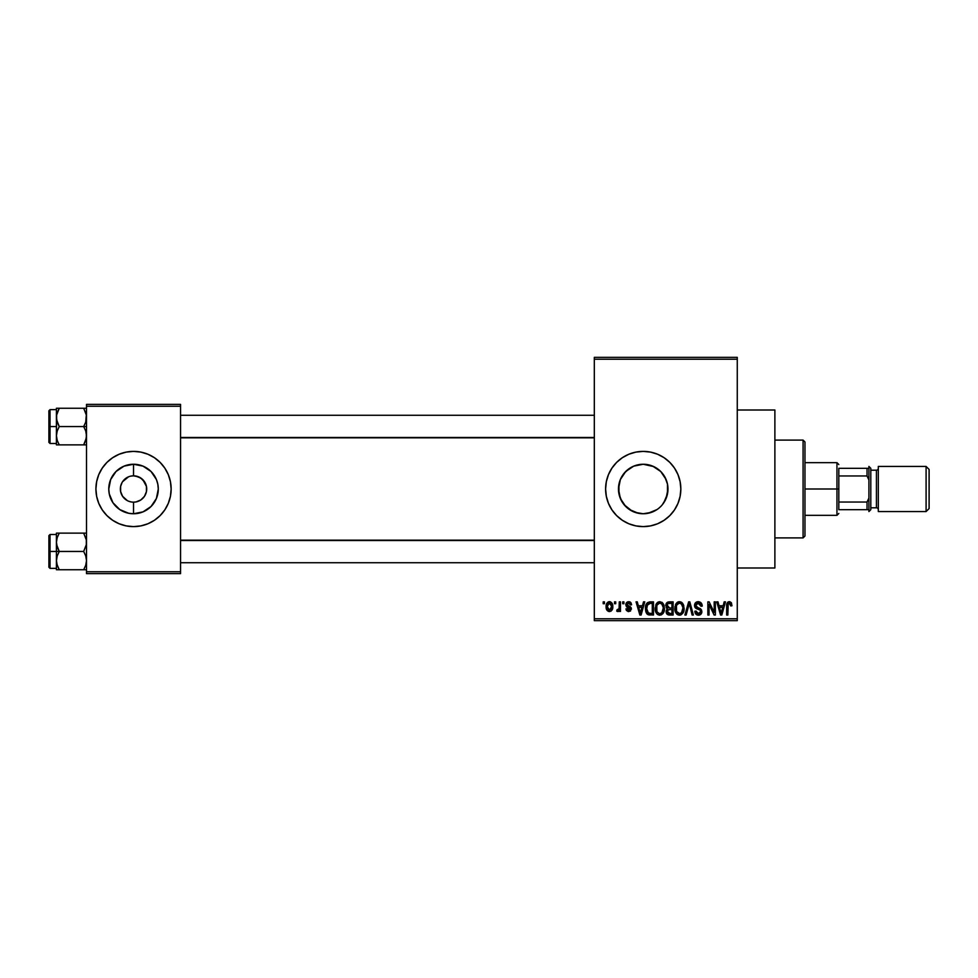 <?xml version="1.0" encoding="UTF-8"?>
<svg xmlns="http://www.w3.org/2000/svg" width="978" height="978" viewBox="0 0 978 978"><rect width="100%" height="100%" fill="white"/><g stroke="black" fill="none" stroke-linecap="round" stroke-linejoin="round"><path stroke-width="1.47" d="M651.311 512.399L643.218 513.756L638.328 513.267L643.218 513.756A24.756 24.756 0 0 1 618.475 489A24.756 24.756 0 0 1 643.218 464.244L633.695 466.151L629.429 468.45L624.111 473.279M624.098 504.721L632.228 511.176M621.751 501.311L618.952 493.853L618.475 488.988L620.37 498.523L623.072 503.364M623.182 474.464L621.715 476.751M620.37 498.523L618.952 493.829L618.952 484.171L620.358 479.526L625.724 471.494L633.695 466.151L638.389 464.721L643.218 464.244L651.58 465.699M650.541 452.105A37.616 37.616 0 0 0 635.908 452.105L643.218 451.384L650.566 452.105L657.619 454.244L664.123 457.728L669.82 462.398L674.502 468.107L677.974 474.611L680.113 481.665L680.835 489L680.113 496.335L677.974 503.389L674.502 509.893L669.82 515.602L664.123 520.272L657.619 523.756L650.566 525.895L643.218 526.616A37.616 37.616 0 0 1 605.602 489A37.616 37.616 0 0 1 643.218 451.384A37.616 37.616 0 0 1 680.835 489A37.616 37.616 0 0 1 643.218 526.616L635.883 525.895A37.616 37.616 0 0 0 650.541 525.895M635.859 452.117A37.616 37.616 0 0 0 628.854 454.232L635.883 452.105M628.805 454.257A37.616 37.616 0 0 0 622.338 457.716L628.83 454.244M622.301 457.741A37.616 37.616 0 0 0 606.336 481.641L608.475 474.611L611.947 468.107L616.629 462.398L622.326 457.728M606.323 481.677A37.616 37.616 0 0 0 606.323 496.323M635.883 525.895L628.83 523.756L622.326 520.272L616.629 515.602L611.947 509.893L608.475 503.389L606.336 496.335A37.616 37.616 0 0 0 622.301 520.259M622.338 520.284A37.616 37.616 0 0 0 628.805 523.743M628.854 523.768A37.616 37.616 0 0 0 635.859 525.883M646.861 610.761L647.338 612.069M737.265 567.998L774.882 567.998L774.882 410.002L737.265 410.002L774.882 410.002L774.882 567.998L737.265 567.998M132.446 502.117L133.534 502.166A13.166 13.166 0 0 1 120.367 489A13.166 13.166 0 0 1 133.534 475.834A13.166 13.166 0 0 0 120.367 489A13.166 13.166 0 0 0 133.534 502.166L136.101 501.91L133.534 502.166L133.534 513.756A24.756 24.756 0 0 1 108.778 489A24.756 24.756 0 0 1 133.534 464.244L133.534 475.834L138.57 476.836L142.849 479.697L146.443 486.433L146.443 491.567L144.487 496.311L140.844 499.941L136.101 501.91L138.57 501.164M129.658 501.58L131.675 502.032M127.299 500.589L122.592 496.311L120.624 491.567L120.624 486.433L122.005 482.643M125.16 499.159L126.223 499.941M123.35 497.337L124.23 498.303M122.005 495.357L122.592 496.311M130.966 476.09L133.534 475.834L130.966 476.09M133.521 451.384A37.616 37.616 0 0 0 98.79 474.587M102.262 468.107L98.778 474.611A37.616 37.616 0 0 0 98.778 503.377L96.639 496.335L95.917 489L96.639 481.665L98.778 474.611L102.262 468.107L106.932 462.398L112.641 457.728L119.145 454.244L126.199 452.105L133.534 451.384L140.869 452.105L147.935 454.244L154.438 457.728L160.135 462.398L164.805 468.107L168.289 474.611L170.429 481.665L171.15 489L170.429 496.335L168.289 503.389L164.805 509.893L160.135 515.602L154.438 520.272L147.935 523.756L140.869 525.895L133.534 526.616A37.616 37.616 0 0 1 95.917 489A37.616 37.616 0 0 1 133.534 451.384A37.616 37.616 0 0 1 171.15 489A37.616 37.616 0 0 1 133.534 526.616L126.199 525.895L119.145 523.756A37.616 37.616 0 0 0 133.521 526.616M106.932 515.602A37.616 37.616 0 0 0 119.133 523.756L112.641 520.272L106.932 515.602L102.262 509.893L98.778 503.389L102.262 509.893M594.318 359.232L594.318 618.768L737.265 618.768L737.265 359.232L594.318 359.232L594.318 357.349L737.265 357.349L737.265 359.232L737.265 357.349L594.318 357.349L594.318 620.651L737.265 620.651L737.265 359.232L594.318 359.232M614.502 603.732L614.502 601.849L615.7 601.849L615.7 603.732L614.502 603.732L615.7 603.732L615.7 601.849L614.502 601.849L615.7 601.849L615.7 603.732L614.502 603.732L614.502 601.849L614.502 603.732M619.184 610.162L617.864 611.592L616.727 611.079L617.069 609.71L619.062 608.768L619.282 601.849L620.48 601.849L620.48 611.421L619.282 611.421L619.282 609.893L618.145 611.543L616.727 611.079L617.069 609.71L618.878 609.245L619.282 606.812L619.062 608.768L617.069 609.71L616.727 611.079L617.864 611.592L619.282 609.893L619.282 611.421L620.48 611.421L620.48 601.849L619.282 601.849L620.48 601.849L620.48 611.421L619.282 611.421M622.705 603.732L622.705 601.849L623.903 601.849L623.903 603.732L622.705 603.732L623.903 603.732L623.903 601.849L622.705 601.849L623.903 601.849L623.903 603.732L622.705 603.732L622.705 601.849L622.705 603.732M625.786 604.771L627.509 601.873L629.551 601.788L630.957 602.803L631.592 604.759L630.394 604.93L628.781 603.047L626.984 604.526L631.213 607.754L630.504 611.03L628.182 611.556L626.397 610.419L625.957 608.854L627.155 608.683L628.683 610.223L630.211 608.829L626.482 606.812L625.786 604.771L630.223 609.062L628.683 610.223L627.155 608.683L625.957 608.854L628.732 611.592L631.421 608.866L626.984 604.526L628.597 603.047L630.394 604.93L631.592 604.759L628.671 601.678L625.786 604.771M643.512 601.849L642.473 605.773L643.512 601.849L644.759 601.849L641.116 615.015L639.856 615.015L636.042 601.849L637.289 601.849L638.328 605.773L642.473 605.773L638.328 605.773L637.289 601.849L636.042 601.849L639.856 615.015L641.116 615.015L644.759 601.849L643.512 601.849L644.759 601.849L641.116 615.015L639.856 615.015L636.042 601.849L637.289 601.849M659.808 601.678L662.607 602.913L664.16 605.908L664.233 610.565L663.194 613.255L661.409 614.832L659.233 615.138L656.959 613.927L655.651 611.629L655.81 604.783L657.399 602.521L659.808 601.678L656.385 603.683L655.187 608.414C654.991 612.069 656.519 614.318 659.795 615.186C663.145 614.294 664.685 611.983 664.429 608.255L663.243 603.744L660.064 601.69M678.952 601.702L681.47 602.228L683.451 604.795L684.074 608.842L683.157 612.766L681.067 614.832L678.891 615.138L676.629 613.927L675.309 611.629L675.48 604.783L677.069 602.521L679.465 601.678L676.042 603.683L674.857 608.414C674.649 612.069 676.189 614.318 679.465 615.186C682.803 614.294 684.343 611.983 684.087 608.255L683.109 604.074M729.918 601.727L731.458 602.961L731.96 605.773L730.762 605.944L729.93 603.377L728.207 603.817L727.852 615.015L726.666 615.015L726.862 603.891L727.693 602.289L729.368 601.678C727.265 602.216 726.361 603.683 726.666 606.079L726.666 615.015L727.852 615.015L728.023 604.208L729.319 603.218L730.762 605.944L731.96 605.773L731.251 602.607L729.368 601.678L731.251 602.607M606.336 496.335L605.602 489L606.336 481.665M724.209 601.849L723.17 605.773L724.209 601.849L725.468 601.849L721.825 615.015L720.566 615.015L716.74 601.849L717.999 601.849L719.038 605.773L723.17 605.773L719.038 605.773L717.999 601.849L716.74 601.849L720.566 615.015L721.825 615.015L725.468 601.849L724.209 601.849L725.468 601.849L721.825 615.015L720.566 615.015L716.74 601.849L717.999 601.849M714.184 601.849L714.184 612.387L714.184 601.849L715.37 601.849L715.37 615.015L714.099 615.015L709.05 604.453L709.05 615.015L707.852 615.015L707.852 601.849L709.136 601.849L714.184 612.387L709.136 601.849L707.852 601.849L707.852 615.015L709.05 615.015L709.05 604.453L714.099 615.015L715.37 615.015L715.37 601.849L714.184 601.849L715.37 601.849L715.37 615.015L714.099 615.015M698.243 601.678C695.896 601.837 694.649 603.108 694.514 605.492L695.529 602.741L698.243 601.678L701.202 602.986L702.192 605.7L701.018 606.287L700.236 604.111L698.439 603.23L696.788 603.524L695.749 605.003L696.275 606.922L700.505 608.719L701.666 610.284L700.725 614.404L698.084 615.162L695.798 614.037L694.857 611.25L696.055 611.079L696.666 612.925L698.426 613.646L700.211 612.925L700.651 611.177L699.881 609.856L695.541 608.096L694.514 605.492L696.336 608.622L700.297 610.186L700.676 611.531L698.426 613.646L696.055 611.079L694.857 611.25C694.942 613.646 696.14 614.954 698.463 615.186C700.651 615.003 701.776 613.793 701.874 611.58L695.713 605.468L698.145 603.218L701.018 606.287L702.216 606.115C702.155 603.438 700.835 601.959 698.243 601.678L698.659 601.69M689.05 604.428L686.14 615.015L684.881 615.015L688.646 601.849L689.82 601.849L693.365 615.015L692.118 615.015L689.307 603.389L686.14 615.015L684.881 615.015L686.14 615.015L689.307 603.389L692.118 615.015L693.365 615.015L689.82 601.849L688.646 601.849L689.82 601.849L693.365 615.015L692.118 615.015L689.527 604.428M669.441 601.849C667.033 601.947 665.81 603.243 665.798 605.712L667.583 602.179L673.145 601.849L673.145 615.015L667.02 614.135L666.152 611.311L667.424 608.939L665.798 605.712L667.424 608.939L666.14 611.702C666.238 613.817 667.338 614.93 669.429 615.015L673.145 615.015L673.145 601.849L669.441 601.849L673.145 601.849L673.145 615.015L669.429 615.015M646.348 603.976L649.979 601.849C646.641 602.534 645.138 604.759 645.443 608.499L647.314 602.68L653.487 601.849L653.487 615.015L647.448 614.331L645.969 612.081L645.443 608.499L648.231 614.771L653.487 615.015L653.487 601.849L649.979 601.849L653.487 601.849L653.487 615.015M608.218 611.311L606.115 606.727L606.751 603.426L609.661 601.678L612.314 603.768L612.656 608.304L611.03 611.128L609.049 611.568L607.277 610.59L606.115 606.727C605.944 609.38 607.057 611.005 609.453 611.592C611.886 610.981 612.998 609.331 612.79 606.629C612.986 603.939 611.873 602.289 609.453 601.678L609.661 601.678M603.218 603.732L603.218 601.849L604.416 601.849L604.416 603.732L603.218 603.732L604.416 603.732L604.416 601.849L603.218 601.849L604.416 601.849L604.416 603.732L603.218 603.732L603.218 601.849L603.218 603.732M86.516 404.366L180.551 404.366L180.551 406.249L86.516 406.249L86.516 571.751L180.551 571.751L180.551 404.366L86.516 404.366L86.516 406.249L86.516 404.366M86.516 573.634L180.551 573.634L180.551 406.249L86.516 406.249L86.516 573.634L86.516 571.751L180.551 571.751L180.551 573.634L86.516 573.634M133.558 526.616A37.616 37.616 0 0 0 168.277 503.413M164.805 509.893L168.289 503.389A37.616 37.616 0 0 0 168.289 474.623L164.805 468.107M160.135 462.398A37.616 37.616 0 0 0 133.558 451.384M134.622 475.883L133.534 475.834L133.534 464.244L143.008 466.127L151.04 471.494L156.407 479.526L157.813 484.171L158.289 489L156.407 498.474L151.04 506.506L143.008 511.873L133.534 513.756L128.705 513.279L119.781 509.575L112.959 502.753L109.255 493.829L108.778 489L110.673 479.526L116.027 471.494L124.059 466.127L133.534 464.244A24.756 24.756 0 0 1 158.289 489A24.756 24.756 0 0 1 133.534 513.756L133.534 502.166A13.166 13.166 0 0 0 146.7 489A13.166 13.166 0 0 0 133.534 475.834A13.166 13.166 0 0 1 146.7 489A13.166 13.166 0 0 1 133.534 502.166L131.822 502.056M145.062 482.643L140.844 478.059L135.392 475.968M144.487 496.311L145.062 495.357M122.592 481.689L128.497 476.836M130.966 501.91L128.497 501.164M594.318 620.651L594.318 618.768L737.265 618.768L737.265 620.651L594.318 620.651M634.905 465.687L643.218 464.244A24.756 24.756 0 0 1 667.974 489A24.756 24.756 0 0 1 643.218 513.756L648.096 513.267L643.218 513.756L635.162 512.399M654.086 511.237L657.008 509.562L648.047 513.279M664.857 476.958L667.485 484.122L667.974 489.012L666.067 498.535L663.414 503.328M667.485 493.866L667.485 484.122L667.497 493.853L663.781 502.778M666.079 498.499L662.338 504.721M663.402 474.672L666.091 479.526M660.456 471.237L657.448 468.743M648.072 464.733L643.218 464.244L653.695 466.579M656.996 468.438L652.742 466.151M632.644 466.628L633.695 466.151M618.475 488.988L620.37 479.501M638.389 513.279L629.477 509.575L625.529 506.311M650.578 525.883A37.616 37.616 0 0 0 657.595 523.756M657.644 523.743A37.616 37.616 0 0 0 657.644 454.257M657.595 454.244A37.616 37.616 0 0 0 650.578 452.117M674.502 509.893L677.974 503.389M677.974 474.611L674.502 468.107M652.693 466.127L660.725 471.494L666.067 479.464M625.724 506.506L620.358 498.474M662.326 473.266L660.712 471.482M648.096 513.267L652.766 511.836M696.862 613.133L696.153 611.776M731.96 605.773L730.749 605.516M729.429 603.218L728.023 604.208L727.852 605.969L728.023 604.208L729.319 603.218L728.023 604.208M727.852 615.015L726.666 615.015L726.666 605.712M726.678 605.345L727.962 602.069M728.647 601.763L729.368 601.678M727.082 603.194L726.862 603.891M721.654 611.152L722.766 607.314L719.441 607.314L720.615 611.605L719.441 607.314L722.766 607.314L721.104 613.646L720.431 610.932L721.104 613.646L721.495 611.763M709.05 615.015L707.852 615.015L707.852 601.849L709.136 601.849M701.104 602.876L702.216 606.115L701.018 606.287L700.236 604.111M695.871 604.551L695.713 605.468M698.255 607.827L696.691 607.24M701.874 611.58L701.666 612.949M698.818 615.174L697.717 615.113M697.008 614.917L696.348 614.551M695.089 612.729L694.918 611.996M694.881 611.629L696.116 611.568M697.497 613.499L698.867 613.622M700.651 611.837L700.297 610.186L697.62 609.086M700.676 611.531L700.297 610.186L697.779 609.135M694.942 607.35L694.612 606.458M695.089 603.328L696.678 601.947M696.764 601.922L697.876 601.69M699.16 615.125L699.832 614.942M688.646 601.849L684.881 615.015L688.646 601.849M683.402 604.685L683.805 605.859M684.038 609.428L683.903 610.529M683.671 611.507L683.463 612.118M681.043 614.844L680.052 615.138M677.803 614.795L676.972 614.245M675.822 612.815L674.967 610.125M674.918 607.191L674.991 606.568M675.884 603.952L676.348 603.267M677.51 602.203L678.426 601.812M682.607 603.304L680.48 601.8M681.458 602.228L682.265 602.9M679.209 613.634L681.14 613.108M678.512 613.475L677.008 612.289L678.976 613.597M676.654 611.653L676.055 608.45L676.556 611.433L679.673 613.634M679.038 603.243L676.715 605.052L676.055 608.45C675.835 605.651 676.972 603.903 679.478 603.218L679.038 603.243M679.258 603.218L679.478 603.218C681.91 603.854 683.047 605.529 682.889 608.23L681.483 612.827L682.889 608.23C683.157 611.128 682.021 612.937 679.453 613.646L678.708 613.536M676.446 605.675L676.556 611.433M682.852 607.387L681.397 603.976M682.51 605.7L681.69 604.282M669.099 615.003L666.629 613.597M666.348 613.01L666.152 612.032M666.617 609.82L666.287 610.59M667.008 608.695L666.14 607.582M665.835 604.954L666.006 604.184M666.69 602.876L667.583 602.179M667.045 605.052L669.588 607.998L666.984 605.7L667.888 603.695M668.316 603.499L671.947 603.389L671.947 607.998L669.588 607.998L671.947 607.998L671.947 603.389L668.475 603.463M669.16 613.45L671.947 613.475L671.947 609.538L668.451 609.661L667.326 611.482L668.451 609.661L671.947 609.538L671.947 613.475L669.869 613.475L667.326 611.482L667.852 612.998L669.331 613.463M667.338 611.201L667.363 611.959M669.698 609.538L667.571 610.37M667.045 605.04L667.693 607.509L669.588 607.998M663.439 604.074L663.744 604.685M663.793 604.795L664.148 605.859M664.38 609.465L664.233 610.59M664.013 611.507L663.793 612.118M662.84 613.719L659.514 615.174M658.145 614.795L657.289 614.233M655.223 609.343L655.309 610.125M655.187 608.414L655.211 607.79M656.214 603.952L657.375 602.546M657.399 602.521L658.769 601.812M661.8 602.228L662.619 602.913M655.407 610.675L656.507 613.377M655.761 611.935L656.165 612.815L655.761 611.935M659.551 613.634L661.483 613.108M659.306 613.597L657.094 611.873L656.385 608.45L656.996 611.653M659.38 603.243L657.057 605.052L656.385 608.45C656.165 605.651 657.314 603.903 659.82 603.218L659.38 603.243M659.6 603.218L659.82 603.218C662.253 603.854 663.39 605.529 663.231 608.23L661.825 612.827L663.231 608.23C663.5 611.128 662.35 612.937 659.795 613.646L660.016 613.634M656.788 605.675L656.898 611.433M663.194 607.387L661.739 603.976M650.125 615.015L648.231 614.771M647.436 614.318L646.813 613.695M646.348 612.949L645.639 610.847M645.969 612.081L645.468 609.428M647.876 604.062L647.118 605.309L650.138 603.389L652.289 603.389L652.289 613.475L648.463 613.206L646.641 608.524L646.947 605.847M649.429 603.426L648.084 603.891M647.179 611.751L648.671 613.292L652.289 613.475L652.289 603.389L649.893 603.389M647.497 612.326L650.162 613.475L648.659 613.292M647.558 604.441L646.654 609.184M640.957 611.152L642.069 607.314L638.732 607.314L640.407 613.646L638.732 607.314L642.069 607.314L640.187 612.705M640.786 611.763L640.639 612.375M629.734 601.837L630.419 602.216M630.773 602.57L631.213 603.292M631.592 604.759L630.394 604.93M630.394 604.917L630.248 604.221M629.319 603.169L627.998 603.12M626.984 604.526L627.289 605.394L627.008 604.221L628.597 603.047L626.984 604.526L628.463 605.932L627.216 605.309M630.309 606.678L631.421 609.135M626.006 609.221L627.191 608.988M628.316 610.199L627.155 608.683L629.233 610.174M628.683 610.223L630.223 609.062L628.475 607.717L630.223 609.196M625.847 604.013L626.531 602.558M617.864 611.592L616.971 611.274M617.069 609.71L618.096 609.869M617.925 609.881L618.988 609.013M619.282 601.849L619.282 606.812M609.881 601.702L610.663 601.935M611.653 602.705L612.314 603.756M612.46 604.159L612.656 604.966M609.245 601.678L609.453 601.678C606.996 602.301 605.895 603.988 606.115 606.727L606.115 606.727M606.25 605.04L606.886 603.181M608.12 601.996L609.037 601.702M606.262 608.377L606.507 609.282M608.365 603.45L607.338 606.067L607.925 609.306M611.519 607.803L611.592 606.641L609.49 610.223L611.409 608.353L611.299 604.575M607.705 608.927L609.49 610.223L607.314 606.641L609.135 603.071L611.568 606.054M611.519 605.468L609.71 603.071M610.798 603.719L609.991 603.145M720.615 611.605L720.786 612.277M720.92 612.827L721.104 613.646M678.206 603.512L677.51 604.013M677.204 604.331L676.715 605.052M662.522 604.966L662.033 604.282M658.549 603.512L657.839 604.013M657.546 604.331L657.057 605.052M647.118 605.309L646.666 607.705M640.407 613.646L640.517 613.01M607.338 606.067L607.338 607.228M610.932 609.392L611.409 608.353M803.085 440.1L804.967 441.983L804.967 536.017L803.085 537.9L774.882 537.9L803.085 537.9L803.085 440.1L774.882 440.1L803.085 440.1L803.085 537.9L804.967 536.017L804.967 441.983L803.085 440.1M56.638 544.697L56.418 551.445L59.255 551.445L57.225 547.02L56.418 542.289L57.213 537.582L59.255 533.132L83.68 533.132L86.308 539.88L86.308 544.66L83.68 551.445L59.255 551.445L56.638 544.697M50.025 551.445L50.025 534.514L50.025 551.445L56.418 551.445L56.418 560.59L57.213 555.895L59.255 551.445L83.68 551.445L85.722 555.871L86.516 560.59L85.722 565.296L83.68 569.746L59.255 569.746L57.225 565.321L56.418 560.59L56.418 569.746L86.308 569.746L83.68 569.746L85.722 565.321L83.68 569.746L85.722 565.321L86.516 560.59L85.722 555.871L83.68 551.445L86.308 544.66L86.308 539.88L83.68 533.132L59.255 533.132L57.213 537.582L59.255 533.132L56.418 533.132L59.255 533.132L56.418 533.132L56.418 551.445L50.025 551.445L50.025 568.365L50.025 551.445L48.9 551.445L50.025 551.445M48.9 535.638L48.9 551.445L48.9 535.638L50.025 534.514L56.418 534.514M86.516 569.746L83.68 569.746M56.895 564.22L59.255 569.746L57.225 565.321L56.418 560.59L56.418 569.746L59.255 569.746M86.04 538.67L85.722 537.582M59.255 533.132L57.213 537.582L56.418 542.289L56.418 533.132L57.213 533.132M86.516 533.132L83.68 533.132L86.516 533.132M56.418 560.846L57.213 555.895L59.255 551.445L56.418 551.445L56.418 560.59M48.9 567.24L48.9 551.445L48.9 567.24L50.025 568.365L56.418 568.365M594.318 540.516L180.551 540.516L594.318 540.516M180.551 437.484L594.318 437.484L180.551 437.484M838.818 468.315L838.818 475.968L838.818 468.315L867.034 468.315L838.818 468.315M838.818 489L838.818 475.968L838.818 502.032L838.818 489L836.948 489L838.818 489M804.967 462.667L836.948 462.667L836.948 489L836.948 462.667L838.818 464.55M804.967 489L836.948 489L804.967 489M838.818 509.685L838.818 502.032L838.818 509.685L868.916 509.685L868.916 498.022L867.034 502.032L838.818 502.032L867.034 502.032L867.034 509.685L867.034 502.032L868.916 498.022L868.916 509.685L838.818 509.685M804.967 515.333L836.948 515.333L836.948 489L836.948 515.333L838.818 513.45M868.916 468.315L867.034 468.315L867.034 475.968L868.916 479.978L868.916 468.315L868.916 479.978L867.034 475.968L867.034 468.315L868.916 468.315M838.818 475.968L867.034 475.968L838.818 475.968M926.093 511.567L929.1 508.56L929.1 469.44L926.093 466.433L926.093 511.567L926.093 466.433L878.317 466.433L878.317 511.567L926.093 511.567L878.317 511.567L878.317 466.433L926.093 466.433L929.1 469.44L929.1 508.56L926.093 511.567M868.916 511.567L870.799 509.685L870.799 468.315L868.916 466.433L868.916 511.567L868.916 466.433L870.799 468.315L870.799 509.685L868.916 511.567M876.435 507.802A1.883 1.883 0 0 1 878.317 509.685A1.883 1.883 0 0 0 876.435 507.802L876.435 470.198L870.799 470.198L876.435 470.198A1.883 1.883 0 0 0 878.317 468.315A1.883 1.883 0 0 1 876.435 470.198L876.435 507.802L870.799 507.802L876.435 507.802M86.308 433.303L86.308 438.083L83.68 444.868L85.722 440.418L83.68 444.868L59.255 444.868L57.225 440.442L56.418 435.711L57.213 431.017L59.255 426.555L56.638 419.806L56.626 415.039L59.255 408.254L57.213 412.692L59.255 408.254L56.418 408.254L57.213 408.254L56.418 408.254L56.418 426.555L48.9 426.555L48.9 442.362L48.9 410.76L50.025 443.486L50.025 426.555L56.418 426.555L56.418 444.868L86.308 444.868L83.68 444.868L86.308 438.12L85.722 440.442L86.516 435.711L85.722 430.98L86.308 433.303M83.68 426.555L85.722 430.98L83.68 426.555L59.255 426.555L86.516 426.555L83.68 426.555L85.722 422.105L83.68 426.555M56.895 439.33L57.213 440.418M86.04 413.78L83.68 408.254L59.255 408.254L83.68 408.254L86.308 415.002L85.722 422.105L86.308 415.002L83.68 408.254L86.308 408.254L83.68 408.254M59.255 408.254L56.626 415.014L56.418 435.711L57.213 431.017L59.255 426.555L57.225 422.129L56.418 417.41L56.418 408.254L59.255 408.254L56.626 408.254M86.516 408.254L85.722 408.254L86.516 408.254M86.516 444.868L85.722 444.868L86.516 444.868M56.418 409.635L50.025 409.635L50.025 426.555L50.025 409.635L48.9 410.76M59.169 444.709L57.225 440.442L56.418 435.711L56.418 444.868M56.626 444.868L59.255 444.868M85.978 413.547L85.722 412.704L85.978 413.547M83.68 444.868L85.722 444.868M56.956 538.426L57.213 537.582M85.978 564.453L85.722 565.296M56.956 413.535L57.213 412.704M85.978 439.574L85.722 440.418M180.551 562.729L594.318 562.729M180.551 540.162L594.318 540.162M594.318 415.271L180.551 415.271M594.318 437.838L180.551 437.838M56.418 443.486L50.025 443.486L48.9 442.362"/></g></svg>
